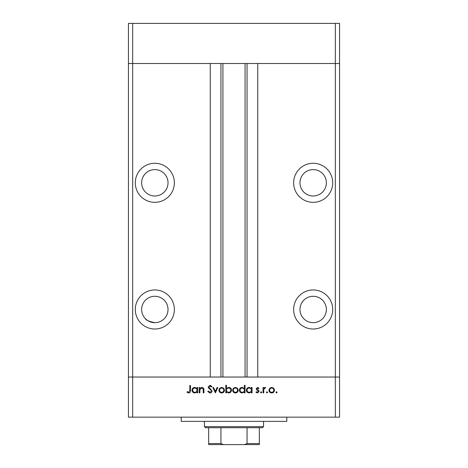 <?xml version="1.0" encoding="UTF-8"?>
<svg xmlns="http://www.w3.org/2000/svg" width="468" height="468" viewBox="0 0 468 468"><rect width="100%" height="100%" fill="white"/><g stroke="black" fill="none" stroke-linecap="round" stroke-linejoin="round"><path stroke-width="0.7" d="M335.34 417.152L132.66 417.152L132.66 377.038L128.437 377.038L132.66 377.038L132.66 63.513L210.249 63.513L210.249 377.038L132.66 377.038L335.34 377.038L335.34 417.152L339.563 417.152L339.563 377.038L335.34 377.038L339.563 377.038L339.563 63.513L257.751 63.513L257.751 377.038L335.34 377.038L335.34 63.513L339.563 63.513L339.563 23.4L128.437 23.4L128.437 63.513L335.34 63.513L335.34 23.4M132.66 417.152L128.437 417.152L128.437 63.513L132.66 63.513L132.66 23.4M154.826 169.603A13.198 13.198 0 0 0 141.634 182.801A13.198 13.198 0 0 0 154.826 195.998A13.198 13.198 0 0 0 168.024 182.801A13.198 13.198 0 0 0 154.826 169.603M313.174 169.603A13.198 13.198 0 0 0 299.976 182.801A13.198 13.198 0 0 0 313.174 195.998A13.198 13.198 0 0 0 326.366 182.801A13.198 13.198 0 0 0 313.174 169.603M313.174 296.285A13.198 13.198 0 0 0 299.976 309.477A13.198 13.198 0 0 0 313.174 322.674A13.198 13.198 0 0 0 326.366 309.477A13.198 13.198 0 0 0 313.174 296.285M154.826 322.674L155.885 322.633L154.826 322.674A13.198 13.198 0 0 0 168.024 309.477A13.198 13.198 0 0 0 154.826 296.285A13.198 13.198 0 0 0 141.634 309.477A13.198 13.198 0 0 0 154.826 322.674C148.777 321.358 145.671 320.071 145.495 318.807C145.671 320.071 148.777 321.358 154.826 322.674L152.913 322.534M150.942 322.089L147.958 320.744M154.826 289.949A19.527 19.527 0 0 0 135.299 309.477A19.527 19.527 0 0 0 154.826 329.01A19.527 19.527 0 0 0 174.359 309.477A19.527 19.527 0 0 0 154.826 289.949M154.826 163.274A19.527 19.527 0 0 0 135.299 182.801A19.527 19.527 0 0 0 154.826 202.328A19.527 19.527 0 0 0 174.359 182.801A19.527 19.527 0 0 0 154.826 163.274M313.174 163.274A19.527 19.527 0 0 0 293.641 182.801A19.527 19.527 0 0 0 313.174 202.328A19.527 19.527 0 0 0 332.701 182.801A19.527 19.527 0 0 0 313.174 163.274M313.174 289.949A19.527 19.527 0 0 0 293.641 309.477A19.527 19.527 0 0 0 313.174 329.01A19.527 19.527 0 0 0 332.701 309.477A19.527 19.527 0 0 0 313.174 289.949M222.914 63.513L222.914 377.038M286.785 417.152L286.785 421.375L181.215 421.375L181.215 417.152M199.854 392.874L199.192 392.874L199.192 387.475L199.854 387.475L199.854 388.446L201.907 387.381C203.393 387.621 204.066 388.534 203.925 390.113L203.925 392.874L203.264 392.874L203.188 389.107L201.796 388.042L199.959 389.47L199.854 392.874M212.074 391.061C211.922 392.301 211.22 392.968 209.962 393.061L207.716 391.447L208.342 391.072L209.962 392.307L211.413 391.055L211.15 390.33L208.605 388.142L208.19 387.018L210.009 385.293L211.981 386.545L211.378 387.001L209.939 386.053L208.857 386.989L212.074 391.061M215.391 392.874L212.835 387.475L213.548 387.475L215.344 391.406L217.134 387.475L217.854 387.475L215.391 392.874M218.895 390.189L219.638 388.27L221.692 387.381L223.745 388.27L224.488 390.189C224.33 391.897 223.4 392.827 221.692 392.968C219.989 392.827 219.053 391.903 218.895 390.189M232.631 390.189L233.374 388.27L235.433 387.381L237.481 388.27L238.224 390.189C238.066 391.897 237.136 392.827 235.433 392.968C233.725 392.827 232.789 391.903 232.631 390.189M251.392 388.475L251.392 387.475L252.053 387.475L252.053 392.874L251.392 392.874L251.392 391.938L249.187 392.968C247.467 392.81 246.531 391.874 246.373 390.16C246.548 388.458 247.49 387.527 249.204 387.381L251.392 388.475M276.541 392.968L275.927 392.354L276.541 391.739L277.161 392.354L276.541 392.968M268.919 390.189L269.656 388.27L271.715 387.381L273.768 388.27L274.505 390.189C274.347 391.897 273.417 392.827 271.715 392.968C270.007 392.827 269.077 391.903 268.919 390.189M266.976 392.968L266.362 392.354L266.976 391.739L267.591 392.354L266.976 392.968M263.706 392.874L263.045 392.874L263.045 387.475L263.706 387.475L263.706 388.27L265.023 387.381L265.602 387.562L265.239 388.136L263.823 389.206L263.706 392.874M261.103 392.968L260.483 392.354L261.103 391.739L261.717 392.354L261.103 392.968M256.224 388.797L257.587 387.381L258.968 388.147L258.517 388.61L257.587 388.042L256.885 388.768L258.816 390.575L259.067 391.406L257.482 392.968L255.937 392.237L256.376 391.739L257.447 392.307L258.4 391.435L256.47 389.628L256.224 388.797M244.378 388.516L244.378 385.293L245.045 385.293L245.045 392.874L244.378 392.874L244.378 391.938L242.172 392.968C240.458 392.81 239.522 391.874 239.359 390.16C239.534 388.458 240.482 387.527 242.196 387.381L244.378 388.516M226.477 391.874L226.477 392.874L225.81 392.874L225.81 385.293L226.477 385.293L226.477 388.452L228.676 387.381C230.396 387.533 231.332 388.469 231.496 390.183C231.321 391.891 230.373 392.822 228.659 392.968L226.477 391.874M197.01 388.475L197.01 387.475L197.677 387.475L197.677 392.874L197.01 392.874L197.01 391.938L194.805 392.968C193.091 392.81 192.149 391.874 191.991 390.16C192.167 388.458 193.114 387.527 194.828 387.381L197.01 388.475M188.791 392.307L189.815 390.4L189.815 385.486L190.476 385.486L190.476 390.476C190.675 391.956 190.102 392.816 188.75 393.061L186.972 392.213L187.358 391.64L188.791 392.307M273.844 390.195C273.721 388.89 273.014 388.171 271.715 388.042C270.41 388.171 269.703 388.89 269.58 390.195C269.703 391.494 270.41 392.196 271.715 392.307C273.014 392.196 273.721 391.494 273.844 390.195M251.392 390.183C251.269 388.861 250.544 388.147 249.216 388.042C247.9 388.153 247.174 388.861 247.034 390.166C247.174 391.47 247.9 392.184 249.21 392.307C250.538 392.207 251.269 391.5 251.392 390.183M244.378 390.183C244.261 388.861 243.535 388.147 242.202 388.042C240.891 388.153 240.166 388.861 240.02 390.166C240.166 391.47 240.891 392.184 242.196 392.307C243.53 392.207 244.255 391.5 244.378 390.183M237.557 390.195C237.44 388.89 236.726 388.171 235.427 388.042C234.129 388.171 233.415 388.89 233.298 390.195C233.415 391.494 234.129 392.196 235.427 392.307C236.726 392.196 237.44 391.494 237.557 390.195M226.477 390.166C226.594 391.488 227.319 392.202 228.653 392.307C229.964 392.196 230.689 391.488 230.835 390.183C230.695 388.879 229.969 388.165 228.659 388.042C227.331 388.142 226.6 388.849 226.477 390.166M223.821 390.195C223.704 388.89 222.99 388.171 221.692 388.042C220.387 388.171 219.679 388.89 219.562 390.195C219.679 391.494 220.393 392.196 221.692 392.307C222.99 392.196 223.704 391.494 223.821 390.195M197.01 390.183C196.893 388.861 196.168 388.147 194.834 388.042C193.524 388.153 192.793 388.861 192.652 390.166C192.798 391.47 193.524 392.184 194.828 392.307C196.162 392.207 196.888 391.5 197.01 390.183M254.165 444.6L213.835 444.6L254.165 444.6M263.56 426.652L262.501 427.711L205.499 427.711L204.44 426.652L263.56 426.652L263.56 421.375M204.44 426.652L204.44 421.375M259.336 427.711L259.336 444.226M259.336 444.6L208.664 444.6L208.664 443.547L208.664 444.6M244.559 444.6L247.057 443.547L259.336 443.547M247.057 427.711L247.057 443.547M220.943 427.711L220.943 443.547L223.441 444.6M208.664 427.711L208.664 443.547L220.943 443.547M247.057 63.513L247.057 377.038M220.943 63.513L220.943 377.038M245.086 63.513L245.086 377.038"/></g></svg>
